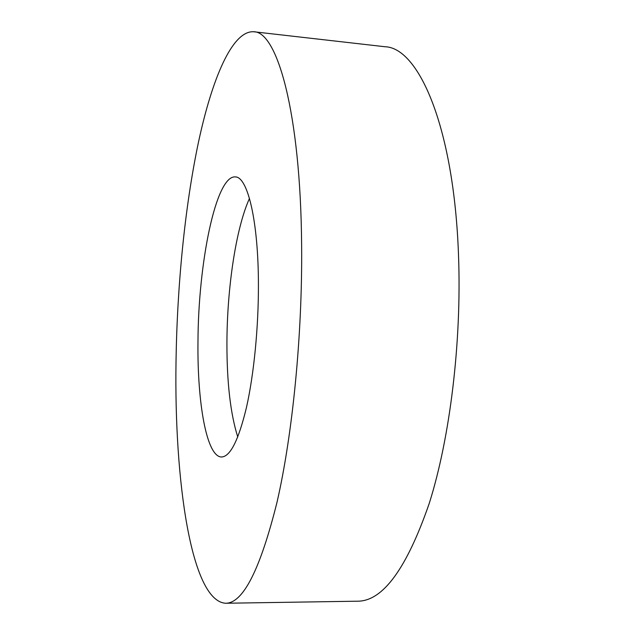 <?xml version="1.0" encoding="UTF-8"?>
<svg xmlns="http://www.w3.org/2000/svg" width="635" height="635" viewBox="0 0 635 635"><rect width="100%" height="100%" fill="white"/><g stroke="black" fill="none" stroke-linecap="round" stroke-linejoin="round"><path stroke-width="0.95" d="M176.006 362.355C177.086 286.433 184.793 207.24 198.39 142.565C212.019 78.851 232.188 30.504 253.675 31.75C277.098 31.202 300.593 112.324 301.625 245.078C302.506 334.629 292.584 434.737 276.987 502.348C260.144 569.762 243.014 603.393 225.615 603.25C191.056 601.083 174.173 480.282 176.006 362.355M253.675 31.75L384.985 46.744C418.743 47.546 454.073 127.397 458.526 255.508C461.78 341.971 449.945 438.229 429.22 503.46C406.694 568.555 382.873 601.131 357.759 601.194L225.615 603.25M237.76 436.975C230.473 413.822 226.862 382.532 226.925 343.098C227.052 288.266 235.879 228.354 249.476 198.422M258.421 285.417C258.493 327.922 253.873 374.396 246.555 407.043C238.649 440.063 230.299 456.708 221.504 456.994C206.558 456.795 197.231 402.701 197.977 341.844C198.199 263.541 215.773 175.339 235.26 176.903C247.587 176.522 258.469 220.893 258.421 285.417"/></g></svg>
